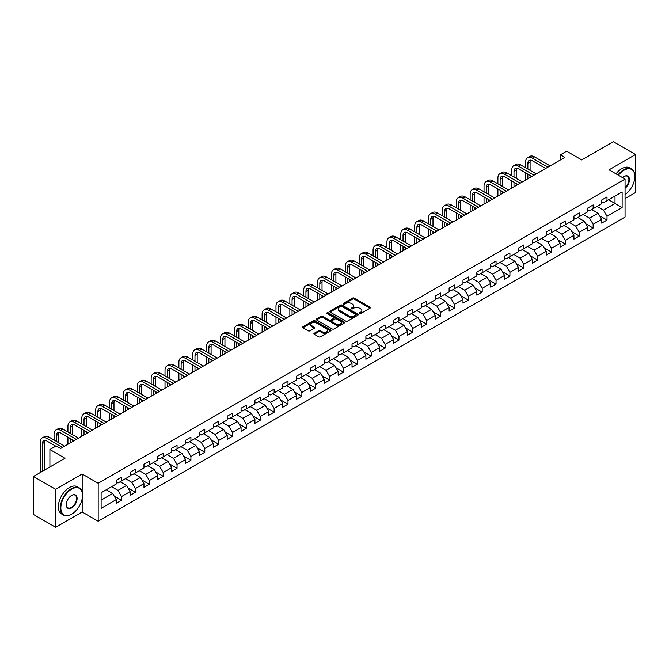<?xml version="1.0" encoding="UTF-8"?>
<svg xmlns="http://www.w3.org/2000/svg" width="669" height="669" viewBox="0 0 669 669"><rect width="100%" height="100%" fill="white"/><g stroke="black" fill="none" stroke-linecap="round" stroke-linejoin="round"><path stroke-width="1" d="M359.512 313.518A0.861 0.502 0 0 0 360.733 313.518L370.007 308.166A1.238 0.711 0 0 0 370.367 307.665A1.238 0.711 0 0 0 370.007 307.155L354.294 298.09A1.238 0.711 0 0 0 352.546 298.09L343.272 303.442A0.861 0.502 0 0 0 344.502 304.144L345.697 303.458A3.947 2.283 0 0 1 351.284 303.458L352.596 304.211A3.947 2.283 0 0 1 353.75 305.825A3.947 2.283 0 0 1 352.596 307.439L351.392 308.125A0.861 0.502 0 0 0 352.613 308.835L353.817 308.141A3.947 2.283 0 0 1 359.404 308.141L360.708 308.894A3.947 2.283 0 0 1 361.862 310.508A3.947 2.283 0 0 1 360.708 312.122L359.512 312.816A0.861 0.502 0 0 0 359.512 313.518L359.512 312.816M314.238 333.262A1.238 0.711 0 0 0 313.878 333.764A1.238 0.711 0 0 0 314.238 334.266L318.645 336.808A1.238 0.711 0 0 0 320.392 336.808L330.687 330.862A1.238 0.711 0 0 0 331.046 330.361A1.238 0.711 0 0 0 330.687 329.859L314.982 320.786A1.238 0.711 0 0 0 313.234 320.786L302.932 326.731A1.238 0.711 0 0 0 302.572 327.241A1.238 0.711 0 0 0 302.932 327.743L308.258 330.812A1.238 0.711 0 0 0 310.006 330.812L314.413 328.27A1.238 0.711 0 0 0 314.773 327.768A1.238 0.711 0 0 0 314.413 327.266L311.771 325.736A3.303 1.907 0 0 1 310.801 324.39A3.303 1.907 0 0 1 312.841 322.634A3.303 1.907 0 0 1 316.437 323.043L326.781 329.014A3.303 1.907 0 0 1 327.751 330.361A3.303 1.907 0 0 1 325.711 332.125A3.303 1.907 0 0 1 322.115 331.707L320.392 330.712A1.238 0.711 0 0 0 318.645 330.712L314.238 333.262L314.238 334.266M625.055 198.576L635.55 192.513L635.55 154.531L613.322 141.694L581.762 159.916L566.643 151.194L560.421 154.79L564.87 157.357L60.57 448.506L56.121 445.939L49.899 449.535L49.899 466.987M82.17 492.05L82.17 474.02L55.678 489.315L33.45 476.487L65.01 458.257L49.899 449.535M82.17 474.02L98.176 483.261L625.055 179.066L625.055 217.057L98.176 521.243L98.176 483.261M635.55 154.531L609.058 169.826L625.055 179.066M345.789 321.137A1.238 0.711 0 0 0 347.529 321.137L357.831 315.199A1.238 0.711 0 0 0 358.191 314.689A1.238 0.711 0 0 0 357.831 314.187L342.118 305.114A1.238 0.711 0 0 0 340.37 305.114L330.076 311.06A1.238 0.711 0 0 0 329.717 311.57A1.238 0.711 0 0 0 330.076 312.072L345.789 321.137M327.409 313.702A0.861 0.502 0 0 1 328.287 313.828L344.242 323.043L333.956 328.972A1.238 0.711 0 0 1 332.217 328.972L316.504 319.907L320.911 317.382L320.911 316.353L316.504 318.896A1.238 0.711 0 0 0 316.144 319.406A1.238 0.711 0 0 0 316.504 319.907L316.504 318.896M320.911 317.382A1.238 0.711 0 0 1 322.659 317.382L322.659 316.353A1.238 0.711 0 0 0 320.911 316.353M322.659 316.353L329.031 320.033A1.238 0.711 0 0 0 330.779 320.033L333.697 318.344A1.238 0.711 0 0 0 334.057 317.842A1.238 0.711 0 0 0 333.697 317.34L327.066 313.51A0.861 0.502 0 0 1 328.287 312.799L344.259 322.023A1.238 0.711 0 0 1 344.619 322.525A1.238 0.711 0 0 1 344.259 323.027L344.259 322.023M55.678 489.315L55.678 527.306L33.45 514.469L33.45 476.487M114.14 496.013L121.557 500.303L121.557 496.557L130.095 491.623L130.095 495.378L135.431 492.292L135.431 488.546L143.969 483.62L143.969 487.366L149.304 484.289L149.304 480.543L157.834 475.609L157.834 479.355L163.169 476.278L163.169 472.531L171.707 467.606L171.707 471.352L177.042 468.275L177.042 464.52L185.572 459.595L185.572 463.341L190.908 460.264L190.908 456.517L199.446 451.592L199.446 455.338L204.781 452.252L204.781 448.506L213.319 443.58L213.319 447.327L218.646 444.249L218.646 440.503L227.184 435.569L227.184 439.324L232.519 436.238L232.519 432.492L241.057 427.566L241.057 431.313L246.393 428.235L246.393 424.489L254.922 419.555L254.922 423.301L260.258 420.224L260.258 416.478L268.796 411.552L268.796 415.298L274.131 412.213L274.131 408.466L282.669 403.541L282.669 407.287L287.996 404.21L287.996 400.463L296.534 395.53L296.534 399.284L301.87 396.199L301.87 392.452L310.408 387.527L310.408 391.273L315.743 388.196L315.743 384.449L324.273 379.515L324.273 383.262L329.608 380.184L329.608 376.438L338.146 371.512L338.146 375.259L343.481 372.181L343.481 368.427L352.019 363.501L352.019 367.248L357.346 364.17L357.346 360.424L365.884 355.498L365.884 359.245L371.22 356.159L371.22 352.412L379.758 347.487L379.758 351.233L385.093 348.156L385.093 344.41L393.623 339.476L393.623 343.23L398.958 340.145L398.958 336.398L407.496 331.473L407.496 335.219L412.832 332.142L412.832 328.395L421.361 323.462L421.361 327.208L426.697 324.131L426.697 320.384L435.235 315.459L435.235 319.205L440.57 316.119L440.57 312.373L449.108 307.447L449.108 311.194L454.443 308.116L454.443 304.37L462.973 299.444L462.973 303.191L468.308 300.105L468.308 296.359L476.846 291.433L476.846 295.18L482.182 292.102L482.182 288.356L490.712 283.422L490.712 287.168L496.047 284.091L496.047 280.344L504.585 275.419L504.585 279.165L509.92 276.088L509.92 272.333L518.458 267.408L518.458 271.154L523.794 268.077L523.794 264.33L532.323 259.405L532.323 263.151L537.659 260.065L537.659 256.319L546.197 251.393L546.197 255.14L551.532 252.062L551.532 248.316L560.062 243.382L560.062 247.137L565.397 244.051L565.397 240.305L573.935 235.379L573.935 239.126L579.27 236.048L579.27 232.302L587.808 227.368L587.808 231.114L593.144 228.037L593.144 224.291L601.674 219.365L601.674 223.112L607.009 220.034L607.009 216.279L622.128 207.557L622.128 191.953L615.012 196.059L615.012 203.451L622.128 207.557M121.557 500.303L116.222 503.381L116.222 499.634L101.111 508.365L101.111 492.752L116.222 484.03L116.222 480.283L121.557 477.206L121.557 480.952L130.095 476.019L130.095 472.272L135.431 469.195L135.431 472.941L143.969 468.016L143.969 464.269L149.304 461.184L149.304 464.938L157.834 460.004L157.834 456.258L163.169 453.181L163.169 456.927L171.707 452.001L171.707 448.255L177.042 445.169L177.042 448.916L185.572 443.99L185.572 440.244L190.908 437.166L190.908 440.913L199.446 435.979L199.446 432.233L204.781 429.155L204.781 432.902L213.319 427.976L213.319 424.23L218.646 421.144L218.646 424.899L227.184 419.965L227.184 416.218L232.519 413.141L232.519 416.887L241.057 411.962L241.057 408.215L246.393 405.13L246.393 408.876L254.922 403.951L254.922 400.204L260.258 397.127L260.258 400.873L268.796 395.948L268.796 392.193L274.131 389.115L274.131 392.862L282.669 387.936L282.669 384.19L287.996 381.113L287.996 384.859L296.534 379.925L296.534 376.179L301.87 373.101L301.87 376.848L310.408 371.922L310.408 368.176L315.743 365.09L315.743 368.845L324.273 363.911L324.273 360.165L329.608 357.087L329.608 360.834L338.146 355.908L338.146 352.162L343.481 349.076L343.481 352.822L352.019 347.897L352.019 344.15L357.346 341.073L357.346 344.819L365.884 339.894L365.884 336.139L371.22 333.062L371.22 336.808L379.758 331.883L379.758 328.136L385.093 325.059L385.093 328.805L393.623 323.871L393.623 320.125L398.958 317.047L398.958 320.794L407.496 315.868L407.496 312.122L412.832 309.036L412.832 312.783L421.361 307.857L421.361 304.111L426.697 301.033L426.697 304.78L435.235 299.854L435.235 296.108L440.57 293.022L440.57 296.768L449.108 291.843L449.108 288.096L454.443 285.019L454.443 288.765L462.973 283.832L462.973 280.085L468.308 277.008L468.308 280.754L476.846 275.829L476.846 272.082L482.182 268.997L482.182 272.751L490.712 267.817L490.712 264.071L496.047 260.994L496.047 264.74L504.585 259.815L504.585 256.068L509.92 252.982L509.92 256.729L518.458 251.803L518.458 248.057L523.794 244.979L523.794 248.726L532.323 243.8L532.323 240.046L537.659 236.968L537.659 240.715L546.197 235.789L546.197 232.043L551.532 228.965L551.532 232.712L560.062 227.778L560.062 224.031L565.397 220.954L565.397 224.7L573.935 219.775L573.935 216.028L579.27 212.943L579.27 216.697L587.808 211.764L587.808 208.017L593.144 204.94L593.144 208.686L601.674 203.761L601.674 200.014L607.009 196.929L607.009 200.675L622.128 191.953M120.136 481.772L126.541 485.468L118.003 490.394L111.606 486.698M116.222 481.973L118.003 483.001L121.557 480.952M118.003 490.394L121.557 496.557M126.541 485.468L130.095 491.623M134.009 473.761L140.406 477.457L131.877 482.391L125.471 478.695M130.095 473.97L131.877 474.998L135.431 472.941M131.877 482.391L135.431 488.546M140.406 477.457L143.969 483.62M147.874 465.758L154.28 469.454L145.742 474.38L139.344 470.683M143.969 465.959L145.742 466.987L149.304 464.938M145.742 474.38L149.304 480.543M154.28 469.454L157.834 475.609M161.747 457.747L168.153 461.443L159.615 466.368L153.209 462.672M157.834 457.956L159.615 458.976L163.169 456.927M159.615 466.368L163.169 472.531M168.153 461.443L171.707 467.606M175.621 449.744L182.018 453.44L173.48 458.365L167.083 454.669M171.707 449.944L173.48 450.973L177.042 448.916M173.48 458.365L177.042 464.52M182.018 453.44L185.572 459.595M189.486 441.732L195.892 445.429L187.353 450.354L180.948 446.658M185.572 441.941L187.353 442.962L190.908 440.913M187.353 450.354L190.908 456.517M195.892 445.429L199.446 451.592M203.359 433.721L209.757 437.417L201.227 442.351L194.821 438.655M199.446 433.93L201.227 434.959L204.781 432.902M201.227 442.351L204.781 448.506M209.757 437.417L213.319 443.58M217.224 425.718L223.63 429.414L215.092 434.34L208.695 430.644M213.319 425.919L215.092 426.947L218.646 424.899M215.092 434.34L218.646 440.503M223.63 429.414L227.184 435.569M231.098 417.707L237.495 421.403L228.965 426.329L222.56 422.641M227.184 417.916L228.965 418.945L232.519 416.887M228.965 426.329L232.519 432.492M237.495 421.403L241.057 427.566M244.971 409.704L251.368 413.4L242.83 418.326L236.433 414.629M241.057 409.905L242.83 410.933L246.393 408.876M242.83 418.326L246.393 424.489M251.368 413.4L254.922 419.555M258.836 401.693L265.242 405.389L256.704 410.314L250.298 406.618M254.922 401.902L256.704 402.922L260.258 400.873M256.704 410.314L260.258 416.478M265.242 405.389L268.796 411.552M272.709 393.69L279.107 397.378L270.577 402.312L264.171 398.615M268.796 393.89L270.577 394.919L274.131 392.862M270.577 402.312L274.131 408.466M279.107 397.378L282.669 403.541M286.575 385.678L292.98 389.375L284.442 394.3L278.045 390.604M282.669 385.879L284.442 386.908L287.996 384.859M284.442 394.3L287.996 400.463M292.98 389.375L296.534 395.53M300.448 377.667L306.845 381.363L298.315 386.297L291.91 382.601M296.534 377.876L298.315 378.905L301.87 376.848M298.315 386.297L301.87 392.452M306.845 381.363L310.408 387.527M314.321 369.664L320.719 373.361L312.18 378.286L305.783 374.59M310.408 369.865L312.18 370.894L315.743 368.845M312.18 378.286L315.743 384.449M320.719 373.361L324.273 379.515M328.186 361.653L334.592 365.349L326.054 370.275L319.648 366.579M324.273 361.862L326.054 362.882L329.608 360.834M326.054 370.275L329.608 376.438M334.592 365.349L338.146 371.512M342.06 353.65L348.457 357.346L339.927 362.272L333.522 358.576M338.146 353.851L339.927 354.879L343.481 352.822M339.927 362.272L343.481 368.427M348.457 357.346L352.019 363.501M355.925 345.639L362.33 349.335L353.792 354.261L347.395 350.564M352.019 345.848L353.792 346.868L357.346 344.819M353.792 354.261L357.346 360.424M362.33 349.335L365.884 355.498M369.798 337.628L376.195 341.324L367.666 346.258L361.26 342.561M365.884 337.837L367.666 338.865L371.22 336.808M367.666 346.258L371.22 352.412M376.195 341.324L379.758 347.487M383.663 329.625L390.069 333.321L381.531 338.246L375.133 334.55M379.758 329.825L381.531 330.854L385.093 328.805M381.531 338.246L385.093 344.41M390.069 333.321L393.623 339.476M397.537 321.613L403.942 325.31L395.404 330.243L388.998 326.547M393.623 321.822L395.404 322.851L398.958 320.794M395.404 330.243L398.958 336.398M403.942 325.31L407.496 331.473M411.41 313.61L417.807 317.307L409.277 322.232L402.872 318.536M407.496 313.811L409.277 314.84L412.832 312.783M409.277 322.232L412.832 328.395M417.807 317.307L421.361 323.462M425.275 305.599L431.681 309.295L423.143 314.221L416.745 310.525M421.361 305.808L423.143 306.828L426.697 304.78M423.143 314.221L426.697 320.384M431.681 309.295L435.235 315.459M439.148 297.596L445.546 301.293L437.016 306.218L430.61 302.522M435.235 297.797L437.016 298.826L440.57 296.768M437.016 306.218L440.57 312.373M445.546 301.293L449.108 307.447M453.013 289.585L459.419 293.281L450.881 298.207L444.484 294.511M449.108 289.794L450.881 290.814L454.443 288.765M450.881 298.207L454.443 304.37M459.419 293.281L462.973 299.444M466.887 281.574L473.292 285.27L464.754 290.204L458.349 286.508M462.973 281.783L464.754 282.811L468.308 280.754M464.754 290.204L468.308 296.359M473.292 285.27L476.846 291.433M480.76 273.571L487.157 277.267L478.619 282.193L472.222 278.496M476.846 273.772L478.619 274.8L482.182 272.751M478.619 282.193L482.182 288.356M487.157 277.267L490.712 283.422M494.625 265.56L501.031 269.256L492.493 274.181L486.095 270.485M490.712 265.769L492.493 266.797L496.047 264.74M492.493 274.181L496.047 280.344M501.031 269.256L504.585 275.419M508.499 257.557L514.896 261.253L506.366 266.178L499.96 262.482M504.585 257.757L506.366 258.786L509.92 256.729M506.366 266.178L509.92 272.333M514.896 261.253L518.458 267.408M522.364 249.545L528.769 253.242L520.231 258.167L513.834 254.471M518.458 249.754L520.231 250.775L523.794 248.726M520.231 258.167L523.794 264.33M528.769 253.242L532.323 259.405M536.237 241.534L542.643 245.23L534.105 250.164L527.699 246.468M532.323 241.743L534.105 242.772L537.659 240.715M534.105 250.164L537.659 256.319M542.643 245.23L546.197 251.393M550.11 233.531L556.508 237.227L547.97 242.153L541.572 238.457M546.197 233.732L547.97 234.76L551.532 232.712M547.97 242.153L551.532 248.316M556.508 237.227L560.062 243.382M563.975 225.52L570.381 229.216L561.843 234.15L555.446 230.454M560.062 225.729L561.843 226.758L565.397 224.7M561.843 234.15L565.397 240.305M570.381 229.216L573.935 235.379M577.849 217.517L584.246 221.213L575.716 226.139L569.311 222.443M573.935 217.718L575.716 218.746L579.27 216.697M575.716 226.139L579.27 232.302M584.246 221.213L587.808 227.368M591.714 209.506L598.119 213.202L589.581 218.127L583.184 214.431M587.808 209.715L589.581 210.735L593.144 208.686M589.581 218.127L593.144 224.291M598.119 213.202L601.674 219.365M608.606 199.755L615.012 203.451L603.455 210.125L597.049 206.428M601.674 201.703L603.455 202.732L607.009 200.675M603.455 210.125L607.009 216.279M55.678 527.306L82.17 512.002L98.176 521.243M560.421 154.79L560.421 159.916M101.111 500.144L112.668 493.471L106.271 489.775M112.668 493.471L116.222 499.634M599.583 215.744L607.009 220.034M585.718 223.755L593.144 228.037M571.844 231.758L579.27 236.048M557.979 239.77L565.397 244.051M544.106 247.773L551.532 252.062M530.233 255.784L537.659 260.065M516.368 263.787L523.794 268.077M502.494 271.798L509.92 276.088M488.629 279.809L496.047 284.091M474.756 287.812L482.182 292.102M460.882 295.823L468.308 300.105M447.017 303.826L454.443 308.116M433.144 311.838L440.57 316.119M419.279 319.849L426.697 324.131M405.406 327.852L412.832 332.142M391.532 335.863L398.958 340.145M377.667 343.866L385.093 348.156M363.794 351.877L371.22 356.159M349.929 359.88L357.346 364.17M336.055 367.891L343.481 372.181M322.182 375.903L329.608 380.184M308.317 383.906L315.743 388.196M294.444 391.917L301.87 396.199M280.579 399.92L287.996 404.21M266.705 407.931L274.131 412.213M252.84 415.934L260.258 420.224M238.967 423.945L246.393 428.235M225.093 431.957L232.519 436.238M211.228 439.959L218.646 444.249M197.355 447.971L204.781 452.252M183.49 455.974L190.908 460.264M169.617 463.985L177.042 468.275M155.743 471.996L163.169 476.278M141.878 479.999L149.304 484.289M128.005 488.01L135.431 492.292M82.17 512.002L82.17 498.756M359.855 313.644L360.708 313.151A3.947 2.283 0 0 0 361.862 311.537L361.862 310.508M353.75 305.825L353.75 306.854A3.947 2.283 0 0 1 352.596 308.459L351.735 308.953M370.007 307.155L370.007 308.166L354.294 299.118A1.238 0.711 0 0 0 352.546 299.118L343.623 304.27M357.815 315.208L342.118 306.143A1.238 0.711 0 0 0 340.37 306.143L330.093 312.08M355.649 315.04A0.861 0.502 0 0 0 355.649 314.338L341.859 306.377A0.861 0.502 0 0 0 340.638 306.377L339.367 307.104A3.947 2.283 0 0 0 338.213 308.718A3.947 2.283 0 0 0 339.367 310.332L348.8 315.776A3.947 2.283 0 0 0 354.378 315.776L355.649 315.04L355.649 316.069A0.861 0.502 0 0 0 355.9 315.718L355.9 314.689M338.213 308.718L338.213 309.747A3.947 2.283 0 0 0 339.367 311.361L339.367 310.332M355.649 316.069L354.378 316.805A3.947 2.283 0 0 1 348.8 316.805L339.367 311.361M322.659 317.382L329.031 321.061A1.238 0.711 0 0 0 330.779 321.061L333.697 319.372A1.238 0.711 0 0 0 334.057 318.87L334.057 317.842M335.637 323.846A3.303 1.907 0 0 0 339.242 324.264A3.303 1.907 0 0 0 341.274 322.5A3.303 1.907 0 0 0 340.312 321.153L336.666 319.046A1.238 0.711 0 0 0 334.918 319.046L332 320.735A1.238 0.711 0 0 0 331.632 321.245A1.238 0.711 0 0 0 332 321.747L335.637 323.846L335.637 324.875A3.303 1.907 0 0 0 339.242 325.293A3.303 1.907 0 0 0 341.274 323.528L341.274 322.5M331.632 321.245L331.632 322.266A1.238 0.711 0 0 0 332 322.776L332 321.747M335.637 324.875L332 322.776M327.751 330.361L327.751 331.389A3.303 1.907 0 0 1 325.711 333.145A3.303 1.907 0 0 1 322.115 332.736L320.392 331.74A1.238 0.711 0 0 0 318.645 331.74L314.254 334.274M310.801 324.39L310.801 325.418A3.303 1.907 0 0 0 311.771 326.765L311.771 325.736M314.397 328.278L311.771 326.765M330.67 330.871L314.982 321.814A1.238 0.711 0 0 0 313.234 321.814L302.948 327.751M525.642 167.76L525.642 162.015A9.433 5.444 60 0 1 527.59 157.7L529.815 156.412A9.433 5.444 60 0 1 534.531 156.881L550.11 165.879M527.59 157.7A9.433 5.444 60 0 1 532.307 158.168L547.886 167.158M545.661 168.437L532.307 160.727A6.289 3.629 -120 0 0 529.162 160.418A6.289 3.629 -120 0 0 527.866 163.295L527.866 169.048M530.475 160.134A6.289 3.629 -120 0 0 530.082 162.015L530.082 170.327M527.866 174.183L527.866 178.715M530.082 175.462L530.082 177.436M525.642 180.003L525.642 172.895M625.055 194.612A15.337 8.856 120 0 0 634.839 176.499A15.337 8.856 120 0 0 623.993 170.235A15.337 8.856 120 0 0 618.424 175.236M617.955 174.969A15.713 9.073 -60 0 1 623.725 169.775A15.713 9.073 -60 0 1 631.586 168.998A15.713 9.073 -60 0 1 634.839 176.19A15.713 9.073 -60 0 1 634.839 176.348M622.513 177.594A7.668 4.432 -60 0 1 623.993 176.499L623.993 176.499A7.668 4.432 -60 0 1 629.387 179.024A7.668 4.432 -60 0 1 625.055 188.29M615.998 173.84A15.713 9.073 -60 0 1 621.769 168.647A15.713 9.073 -60 0 1 629.629 167.869L631.586 168.998M625.055 187.588A7.292 4.215 120 0 0 628.709 181.274A7.292 4.215 120 0 0 627.371 176.29A7.292 4.215 120 0 0 623.859 176.583M71.416 514.319L71.683 514.16A15.337 8.856 120 0 0 82.53 495.378A15.337 8.856 120 0 0 71.683 489.114A15.337 8.856 120 0 0 60.837 507.896A15.337 8.856 120 0 0 71.683 514.16L71.416 514.319A15.713 9.073 -60 0 1 63.555 515.097A15.713 9.073 -60 0 1 61.147 502.503A15.713 9.073 -60 0 1 71.416 488.646A15.713 9.073 -60 0 1 79.276 487.868A15.713 9.073 -60 0 1 82.53 495.068A15.713 9.073 -60 0 1 82.53 495.219M71.683 507.896A7.668 4.432 -60 0 1 66.256 504.769A7.668 4.432 -60 0 1 71.683 495.378L71.683 495.378A7.668 4.432 -60 0 1 77.102 498.505A7.668 4.432 -60 0 1 71.683 507.896M66.256 504.61A7.292 4.215 120 0 0 67.77 507.796A7.292 4.215 120 0 0 71.416 507.436A7.292 4.215 120 0 0 76.182 501.014A7.292 4.215 120 0 0 75.062 495.169A7.292 4.215 120 0 0 71.55 495.453M63.555 515.097L61.598 513.968A15.713 9.073 -60 0 1 59.19 501.374A15.713 9.073 -60 0 1 69.459 487.517A15.713 9.073 -60 0 1 77.32 486.739L79.276 487.868M511.768 175.771L511.768 170.026A9.433 5.444 60 0 1 513.725 165.703L515.941 164.423A9.433 5.444 60 0 1 520.658 164.892L536.237 173.881M513.725 165.703A9.433 5.444 60 0 1 518.442 166.171L534.013 175.169M531.788 176.449L518.442 168.739A6.289 3.629 -120 0 0 515.297 168.429A6.289 3.629 -120 0 0 513.993 171.306L513.993 177.051M516.61 168.136A6.289 3.629 -120 0 0 516.217 170.026L516.217 178.339M513.993 182.185L513.993 186.726M516.217 183.473L516.217 185.438M511.768 188.006L511.768 180.906M497.903 183.783L497.903 178.029A9.433 5.444 60 0 1 499.852 173.714L502.076 172.426A9.433 5.444 60 0 1 506.793 172.895L522.364 181.893M499.852 173.714A9.433 5.444 60 0 1 504.568 174.183L520.148 183.172M517.923 184.46L504.568 176.75A6.289 3.629 -120 0 0 501.424 176.432A6.289 3.629 -120 0 0 500.119 179.317L500.119 185.062M502.737 176.148A6.289 3.629 -120 0 0 502.344 178.029L502.344 186.35M500.119 190.197L500.119 194.738M502.344 191.476L502.344 193.45M497.903 196.017L497.903 188.909M484.03 191.786L484.03 186.041A9.433 5.444 60 0 1 485.978 181.717L488.203 180.438A9.433 5.444 60 0 1 492.919 180.906L508.499 189.896M485.978 181.717A9.433 5.444 60 0 1 490.695 182.185L506.274 191.183M504.05 192.463L490.695 184.753A6.289 3.629 -120 0 0 487.55 184.443A6.289 3.629 -120 0 0 486.254 187.32L486.254 193.073M488.872 184.151A6.289 3.629 -120 0 0 488.479 186.041L488.479 194.353M486.254 198.2L486.254 202.74M488.479 199.487L488.479 201.461M484.03 204.028L484.03 196.92M470.156 199.797L470.156 194.043A9.433 5.444 60 0 1 472.113 189.728L474.338 188.449A9.433 5.444 60 0 1 479.054 188.909L494.625 197.907M472.113 189.728A9.433 5.444 60 0 1 476.83 190.197L492.401 199.186M490.185 200.474L476.83 192.764A6.289 3.629 -120 0 0 473.685 192.455A6.289 3.629 -120 0 0 472.381 195.331L472.381 201.076M474.998 192.162A6.289 3.629 -120 0 0 474.605 194.043L474.605 202.364M472.381 206.211L472.381 210.752M474.605 207.499L474.605 209.464M470.156 212.031L470.156 204.931M456.291 207.8L456.291 202.055A9.433 5.444 60 0 1 458.24 197.74L460.464 196.452A9.433 5.444 60 0 1 465.181 196.92L480.76 205.91M458.24 197.74A9.433 5.444 60 0 1 462.956 198.2L478.536 207.198M476.311 208.477L462.956 200.767A6.289 3.629 -120 0 0 459.812 200.457A6.289 3.629 -120 0 0 458.516 203.334L458.516 209.088M461.125 200.165A6.289 3.629 -120 0 0 460.732 202.055L460.732 210.367M458.516 214.222L458.516 218.755M460.732 215.502L460.732 217.475M456.291 220.042L456.291 212.934M442.418 215.811L442.418 210.058A9.433 5.444 60 0 1 444.375 205.743L446.591 204.463A9.433 5.444 60 0 1 451.307 204.931L466.887 213.921M444.375 205.743A9.433 5.444 60 0 1 449.091 206.211L464.662 215.201M462.438 216.488L449.091 208.778A6.289 3.629 -120 0 0 445.947 208.469A6.289 3.629 -120 0 0 444.642 211.345L444.642 217.091M447.26 208.176A6.289 3.629 -120 0 0 446.867 210.058L446.867 218.378M444.642 222.225L444.642 226.766M446.867 223.513L446.867 225.478M442.418 228.045L442.418 220.946M428.553 223.814L428.553 218.069A9.433 5.444 60 0 1 430.501 213.754L432.726 212.466A9.433 5.444 60 0 1 437.442 212.934L453.013 221.932M430.501 213.754A9.433 5.444 60 0 1 435.218 214.222L450.797 223.212M448.573 224.5L435.218 216.789A6.289 3.629 -120 0 0 432.074 216.472A6.289 3.629 -120 0 0 430.769 219.348L430.769 225.102M433.387 216.187A6.289 3.629 -120 0 0 432.994 218.069L432.994 226.381M430.769 230.236L430.769 234.769M432.994 231.516L432.994 233.489M428.553 236.057L428.553 228.949M414.68 231.825L414.68 226.08A9.433 5.444 60 0 1 416.636 221.757L418.853 220.477A9.433 5.444 60 0 1 423.569 220.946L439.148 229.935M416.636 221.757A9.433 5.444 60 0 1 421.345 222.225L436.924 231.223M434.699 232.503L421.345 224.792A6.289 3.629 -120 0 0 418.2 224.483A6.289 3.629 -120 0 0 416.904 227.36L416.904 233.113M419.522 224.19A6.289 3.629 -120 0 0 419.129 226.08L419.129 234.393M416.904 238.239L416.904 242.78M419.129 239.527L419.129 241.501M414.68 244.06L414.68 236.96M400.806 239.837L400.806 234.083A9.433 5.444 60 0 1 402.763 229.768L404.988 228.48A9.433 5.444 60 0 1 409.704 228.949L425.275 237.947M402.763 229.768A9.433 5.444 60 0 1 407.48 230.236L423.051 239.226M420.834 240.514L407.48 232.804A6.289 3.629 -120 0 0 404.335 232.486A6.289 3.629 -120 0 0 403.031 235.371L403.031 241.116M405.648 232.202A6.289 3.629 -120 0 0 405.255 234.083L405.255 242.404M403.031 246.251L403.031 250.791M405.255 247.53L405.255 249.504M400.806 252.071L400.806 244.963M386.941 247.839L386.941 242.094A9.433 5.444 60 0 1 388.89 237.779L391.114 236.492A9.433 5.444 60 0 1 395.831 236.96L411.41 245.949M388.89 237.779A9.433 5.444 60 0 1 393.606 238.239L409.185 247.237M406.961 248.517L393.606 240.807A6.289 3.629 -120 0 0 390.462 240.497A6.289 3.629 -120 0 0 389.166 243.374L389.166 249.127M391.775 240.204A6.289 3.629 -120 0 0 391.382 242.094L391.382 250.407M389.166 254.262L389.166 258.794M391.382 255.541L391.382 257.515M386.941 260.082L386.941 252.974M373.068 255.851L373.068 250.097A9.433 5.444 60 0 1 375.025 245.782L377.249 244.503A9.433 5.444 60 0 1 381.957 244.963L397.537 253.961M375.025 245.782A9.433 5.444 60 0 1 379.741 246.251L395.312 255.24M393.088 256.528L379.741 248.818A6.289 3.629 -120 0 0 376.597 248.508A6.289 3.629 -120 0 0 375.292 251.385L375.292 257.13M377.91 248.216A6.289 3.629 -120 0 0 377.517 250.097L377.517 258.418M375.292 262.265L375.292 266.806M377.517 263.553L377.517 265.518M373.068 268.085L373.068 260.985M359.203 263.854L359.203 258.109A9.433 5.444 60 0 1 361.151 253.794L363.376 252.506A9.433 5.444 60 0 1 368.092 252.974L383.663 261.972M361.151 253.794A9.433 5.444 60 0 1 365.868 254.262L381.447 263.252M379.223 264.531L365.868 256.821A6.289 3.629 -120 0 0 362.723 256.511A6.289 3.629 -120 0 0 361.419 259.388L361.419 265.141M364.036 256.227A6.289 3.629 -120 0 0 363.643 258.109L363.643 266.421M361.419 270.276L361.419 274.808M363.643 271.555L363.643 273.529M359.203 276.096L359.203 268.988M345.329 271.865L345.329 266.12A9.433 5.444 60 0 1 347.286 261.796L349.502 260.517A9.433 5.444 60 0 1 354.219 260.985L369.798 269.975M347.286 261.796A9.433 5.444 60 0 1 351.994 262.265L367.574 271.263M365.349 272.542L351.994 264.832A6.289 3.629 -120 0 0 348.85 264.523A6.289 3.629 -120 0 0 347.554 267.399L347.554 273.144M350.171 264.23A6.289 3.629 -120 0 0 349.778 266.12L349.778 274.432M347.554 278.279L347.554 282.82M349.778 279.567L349.778 281.532M345.329 284.099L345.329 276.999M331.456 279.876L331.456 274.123A9.433 5.444 60 0 1 333.413 269.808L335.637 268.52A9.433 5.444 60 0 1 340.354 268.988L355.925 277.986M333.413 269.808A9.433 5.444 60 0 1 338.129 270.276L353.709 279.266M351.484 280.554L338.129 272.843A6.289 3.629 -120 0 0 334.985 272.526A6.289 3.629 -120 0 0 333.68 275.411L333.68 281.156M336.298 272.241A6.289 3.629 -120 0 0 335.905 274.123L335.905 282.435M333.68 286.29L333.68 290.823M335.905 287.57L335.905 289.543M331.456 292.11L331.456 285.002M317.591 287.879L317.591 282.134A9.433 5.444 60 0 1 319.539 277.811L321.764 276.531A9.433 5.444 60 0 1 326.48 276.999L342.06 285.989M319.539 277.811A9.433 5.444 60 0 1 324.256 278.279L339.835 287.277M337.611 288.556L324.256 280.846A6.289 3.629 -120 0 0 321.112 280.537A6.289 3.629 -120 0 0 319.815 283.413L319.815 289.167M322.425 280.244A6.289 3.629 -120 0 0 322.032 282.134L322.032 290.446M319.815 294.293L319.815 298.834M322.032 295.581L322.032 297.554M317.591 300.122L317.591 293.014M303.718 295.89L303.718 290.137A9.433 5.444 60 0 1 305.674 285.822L307.899 284.542A9.433 5.444 60 0 1 312.607 285.002L328.186 294M305.674 285.822A9.433 5.444 60 0 1 310.391 286.29L325.962 295.28M323.746 296.568L310.391 288.857A6.289 3.629 -120 0 0 307.247 288.548A6.289 3.629 -120 0 0 305.942 291.425L305.942 297.17M308.56 288.255A6.289 3.629 -120 0 0 308.166 290.137L308.166 298.458M305.942 302.304L305.942 306.845M308.166 303.584L308.166 305.557M303.718 308.125L303.718 301.025M289.853 303.893L289.853 298.148A9.433 5.444 60 0 1 291.801 293.833L294.026 292.545A9.433 5.444 60 0 1 298.742 293.014L314.321 302.003M291.801 293.833A9.433 5.444 60 0 1 296.518 294.293L312.097 303.291M309.872 304.571L296.518 296.86A6.289 3.629 -120 0 0 293.373 296.551A6.289 3.629 -120 0 0 292.069 299.428L292.069 305.181M294.686 296.258A6.289 3.629 -120 0 0 294.293 298.148L294.293 306.461M292.069 310.316L292.069 314.848M294.293 311.595L294.293 313.569M289.853 316.136L289.853 309.028M275.979 311.905L275.979 306.151A9.433 5.444 60 0 1 277.936 301.836L280.152 300.557A9.433 5.444 60 0 1 284.869 301.025L300.448 310.015M277.936 301.836A9.433 5.444 60 0 1 282.644 302.304L298.223 311.294M295.999 312.582L282.644 304.872A6.289 3.629 -120 0 0 279.508 304.562A6.289 3.629 -120 0 0 278.204 307.439L278.204 313.184M280.821 304.27A6.289 3.629 -120 0 0 280.428 306.151L280.428 314.472M278.204 318.319L278.204 322.859M280.428 319.606L280.428 321.572M275.979 324.139L275.979 317.039M262.106 319.907L262.106 314.162A9.433 5.444 60 0 1 264.063 309.847L266.287 308.56A9.433 5.444 60 0 1 271.004 309.028L286.575 318.026M264.063 309.847A9.433 5.444 60 0 1 268.779 310.316L284.358 319.305M282.134 320.585L268.779 312.883A6.289 3.629 -120 0 0 265.635 312.565A6.289 3.629 -120 0 0 264.33 315.442L264.33 321.195M266.948 312.281A6.289 3.629 -120 0 0 266.555 314.162L266.555 322.475M264.33 326.33L264.33 330.862M266.555 327.609L266.555 329.583M262.106 332.15L262.106 325.042M248.241 327.919L248.241 322.174A9.433 5.444 60 0 1 250.189 317.85L252.414 316.571A9.433 5.444 60 0 1 257.13 317.039L272.709 326.029M250.189 317.85A9.433 5.444 60 0 1 254.906 318.319L270.485 327.317M268.261 328.596L254.906 320.886A6.289 3.629 -120 0 0 251.761 320.576A6.289 3.629 -120 0 0 250.465 323.453L250.465 329.207M253.083 320.284A6.289 3.629 -120 0 0 252.681 322.174L252.681 330.486M250.465 334.333L250.465 338.874M252.681 335.621L252.681 337.586M248.241 340.153L248.241 333.053M234.367 335.93L234.367 330.177A9.433 5.444 60 0 1 236.324 325.862L238.549 324.574A9.433 5.444 60 0 1 243.257 325.042L258.836 334.04M236.324 325.862A9.433 5.444 60 0 1 241.041 326.33L256.612 335.32M254.396 336.607L241.041 328.897A6.289 3.629 -120 0 0 237.896 328.579A6.289 3.629 -120 0 0 236.592 331.464L236.592 337.209M239.209 328.295A6.289 3.629 -120 0 0 238.816 330.177L238.816 338.497M236.592 342.344L236.592 346.885M238.816 343.623L238.816 345.597M234.367 348.164L234.367 341.056M220.502 343.933L220.502 338.188A9.433 5.444 60 0 1 222.451 333.864L224.675 332.585A9.433 5.444 60 0 1 229.392 333.053L244.971 342.043M222.451 333.864A9.433 5.444 60 0 1 227.167 334.333L242.747 343.331M240.522 344.61L227.167 336.9A6.289 3.629 -120 0 0 224.023 336.591A6.289 3.629 -120 0 0 222.718 339.467L222.718 345.221M225.336 336.298A6.289 3.629 -120 0 0 224.943 338.188L224.943 346.5M222.718 350.355L222.718 354.888M224.943 351.635L224.943 353.608M220.502 356.176L220.502 349.067M206.629 351.944L206.629 346.191A9.433 5.444 60 0 1 208.586 341.876L210.802 340.596A9.433 5.444 60 0 1 215.518 341.056L231.098 350.054M208.586 341.876A9.433 5.444 60 0 1 213.294 342.344L228.873 351.334M226.649 352.622L213.294 344.911A6.289 3.629 -120 0 0 210.158 344.602A6.289 3.629 -120 0 0 208.853 347.479L208.853 353.224M211.471 344.309A6.289 3.629 -120 0 0 211.078 346.191L211.078 354.511M208.853 358.358L208.853 362.899M211.078 359.646L211.078 361.611M206.629 364.179L206.629 357.079M192.756 359.947L192.756 354.202A9.433 5.444 60 0 1 194.712 349.887L196.937 348.599A9.433 5.444 60 0 1 201.653 349.067L217.224 358.057M194.712 349.887A9.433 5.444 60 0 1 199.429 350.347L215.008 359.345M212.784 360.624L199.429 352.914A6.289 3.629 -120 0 0 196.285 352.605A6.289 3.629 -120 0 0 194.98 355.482L194.98 361.235M197.598 352.32A6.289 3.629 -120 0 0 197.204 354.202L197.204 362.514M194.98 366.369L194.98 370.902M197.204 367.649L197.204 369.623M192.756 372.19L192.756 365.082M178.891 367.958L178.891 362.205A9.433 5.444 60 0 1 180.839 357.89L183.063 356.61A9.433 5.444 60 0 1 187.78 357.079L203.359 366.068M180.839 357.89A9.433 5.444 60 0 1 185.556 358.358L201.135 367.356M198.91 368.636L185.556 360.926A6.289 3.629 -120 0 0 182.411 360.616A6.289 3.629 -120 0 0 181.115 363.493L181.115 369.238M183.732 360.323A6.289 3.629 -120 0 0 183.331 362.205L183.331 370.526M181.115 374.372L181.115 378.913M183.331 375.66L183.331 377.625M178.891 380.193L178.891 373.093M165.017 375.97L165.017 370.216A9.433 5.444 60 0 1 166.974 365.901L169.198 364.613A9.433 5.444 60 0 1 173.907 365.082L189.486 374.08M166.974 365.901A9.433 5.444 60 0 1 171.69 366.369L187.261 375.359M185.045 376.647L171.69 368.937A6.289 3.629 -120 0 0 168.546 368.619A6.289 3.629 -120 0 0 167.242 371.504L167.242 377.249M169.859 368.335A6.289 3.629 -120 0 0 169.466 370.216L169.466 378.529M167.242 382.384L167.242 386.916M169.466 383.663L169.466 385.637M165.017 388.204L165.017 381.096M151.152 383.973L151.152 378.228A9.433 5.444 60 0 1 153.101 373.904L155.325 372.625A9.433 5.444 60 0 1 160.042 373.093L175.621 382.083M153.101 373.904A9.433 5.444 60 0 1 157.817 374.372L173.396 383.37M171.172 384.65L157.817 376.94A6.289 3.629 -120 0 0 154.673 376.63A6.289 3.629 -120 0 0 153.368 379.507L153.368 385.26M155.986 376.338A6.289 3.629 -120 0 0 155.593 378.228L155.593 386.54M153.368 390.387L153.368 394.927M155.593 391.674L155.593 393.648M151.152 396.207L151.152 389.107M137.279 391.984L137.279 386.23A9.433 5.444 60 0 1 139.236 381.915L141.452 380.636A9.433 5.444 60 0 1 146.168 381.096L161.747 390.094M139.236 381.915A9.433 5.444 60 0 1 143.944 382.384L159.523 391.373M157.299 392.661L143.944 384.951A6.289 3.629 -120 0 0 140.808 384.642A6.289 3.629 -120 0 0 139.503 387.518L139.503 393.263M142.121 384.349A6.289 3.629 -120 0 0 141.728 386.23L141.728 394.551M139.503 398.398L139.503 402.939M141.728 399.677L141.728 401.651M137.279 404.218L137.279 397.118M123.405 399.987L123.405 394.242A9.433 5.444 60 0 1 125.362 389.927L127.587 388.639A9.433 5.444 60 0 1 132.303 389.107L147.874 398.097M125.362 389.927A9.433 5.444 60 0 1 130.079 390.387L145.658 399.385M143.434 400.664L130.079 392.954A6.289 3.629 -120 0 0 126.934 392.644A6.289 3.629 -120 0 0 125.63 395.521L125.63 401.275M128.247 392.352A6.289 3.629 -120 0 0 127.854 394.242L127.854 402.554M125.63 406.409L125.63 410.942M127.854 407.689L127.854 409.662M123.405 412.229L123.405 405.121M109.54 407.998L109.54 402.245A9.433 5.444 60 0 1 111.489 397.93L113.713 396.65A9.433 5.444 60 0 1 118.43 397.118L134.009 406.108M111.489 397.93A9.433 5.444 60 0 1 116.205 398.398L131.785 407.388M129.56 408.675L116.205 400.965A6.289 3.629 -120 0 0 113.061 400.656A6.289 3.629 -120 0 0 111.765 403.532L111.765 409.277M114.382 400.363A6.289 3.629 -120 0 0 113.981 402.245L113.981 410.565M111.765 414.412L111.765 418.953M113.981 415.7L113.981 417.665M109.54 420.232L109.54 413.133M95.667 416.001L95.667 410.256A9.433 5.444 60 0 1 97.624 405.941L99.848 404.653A9.433 5.444 60 0 1 104.556 405.121L120.136 414.119M97.624 405.941A9.433 5.444 60 0 1 102.34 406.409L117.911 415.399M115.695 416.678L102.34 408.968A6.289 3.629 -120 0 0 99.196 408.659A6.289 3.629 -120 0 0 97.891 411.535L97.891 417.289M100.509 408.374A6.289 3.629 -120 0 0 100.116 410.256L100.116 418.568M97.891 422.423L97.891 426.956M100.116 423.703L100.116 425.676M95.667 428.244L95.667 421.136M81.802 424.012L81.802 418.267A9.433 5.444 60 0 1 83.75 413.944L85.975 412.664A9.433 5.444 60 0 1 90.691 413.133L106.271 422.122M83.75 413.944A9.433 5.444 60 0 1 88.467 414.412L104.046 423.41M101.822 424.69L88.467 416.979A6.289 3.629 -120 0 0 85.323 416.67A6.289 3.629 -120 0 0 84.018 419.547L84.018 425.292M86.635 416.377A6.289 3.629 -120 0 0 86.242 418.267L86.242 426.579M84.018 430.426L84.018 434.967M86.242 431.714L86.242 433.679M81.802 436.247L81.802 429.147M67.929 432.023L67.929 426.27A9.433 5.444 60 0 1 69.885 421.955L72.101 420.667A9.433 5.444 60 0 1 76.818 421.136L92.397 430.134M69.885 421.955A9.433 5.444 60 0 1 74.594 422.423L90.173 431.413M87.948 432.701L74.594 424.991A6.289 3.629 -120 0 0 71.458 424.673A6.289 3.629 -120 0 0 70.153 427.558L70.153 433.303M72.77 424.389A6.289 3.629 -120 0 0 72.377 426.27L72.377 434.591M70.153 438.438L70.153 442.978M72.377 439.717L72.377 441.691M67.929 444.258L67.929 437.15M54.064 440.026L54.064 434.281A9.433 5.444 60 0 1 56.012 429.958L58.236 428.678A9.433 5.444 60 0 1 62.953 429.147L78.524 438.136M56.012 429.958A9.433 5.444 60 0 1 60.728 430.426L76.308 439.424M74.083 440.704L60.728 432.994A6.289 3.629 -120 0 0 57.584 432.684A6.289 3.629 -120 0 0 56.28 435.561L56.28 441.314M58.897 432.391A6.289 3.629 -120 0 0 58.504 434.281L58.504 442.594M54.064 447.135L54.064 445.161M40.19 472.59L40.19 442.284A9.433 5.444 60 0 1 42.139 437.969L44.363 436.69A9.433 5.444 60 0 1 49.08 437.15L64.659 446.148M42.139 437.969A9.433 5.444 60 0 1 46.855 438.438L62.434 447.427M55.77 446.148L46.855 441.005A6.289 3.629 -120 0 0 43.711 440.695A6.289 3.629 -120 0 0 42.415 443.572L42.415 471.311M45.032 440.403A6.289 3.629 -120 0 0 44.639 442.284L44.639 470.023M360.708 313.151L360.708 312.122M351.392 308.835L351.392 308.125M352.596 308.459L352.596 307.439M343.272 304.144L343.272 303.442M352.546 299.118L352.546 298.09M354.294 299.118L354.294 298.09M330.076 312.072L330.076 311.06M340.37 306.143L340.37 305.114M342.118 306.143L342.118 305.114M357.831 315.199L357.831 314.187M348.8 316.805L348.8 315.776M354.378 316.805L354.378 315.776M329.031 321.061L329.031 320.033M330.779 321.061L330.779 320.033M333.697 319.372L333.697 318.344M328.287 313.828L328.287 312.799M318.645 331.74L318.645 330.712M320.392 331.74L320.392 330.712M322.115 332.736L322.115 331.707M314.413 328.27L314.413 327.266M302.932 327.743L302.932 326.731M313.234 321.814L313.234 320.786M314.982 321.814L314.982 320.786M330.687 330.862L330.687 329.859M534.531 156.881L532.307 158.168M530.082 162.015L527.866 163.295M520.658 164.892L518.442 166.171M516.217 170.026L513.993 171.306M506.793 172.895L504.568 174.183M502.344 178.029L500.119 179.317M492.919 180.906L490.695 182.185M488.479 186.041L486.254 187.32M479.054 188.909L476.83 190.197M474.605 194.043L472.381 195.331M465.181 196.92L462.956 198.2M460.732 202.055L458.516 203.334M451.307 204.931L449.091 206.211M446.867 210.058L444.642 211.345M437.442 212.934L435.218 214.222M432.994 218.069L430.769 219.348M423.569 220.946L421.345 222.225M419.129 226.08L416.904 227.36M409.704 228.949L407.48 230.236M405.255 234.083L403.031 235.371M395.831 236.96L393.606 238.239M391.382 242.094L389.166 243.374M381.957 244.963L379.741 246.251M377.517 250.097L375.292 251.385M368.092 252.974L365.868 254.262M363.643 258.109L361.419 259.388M354.219 260.985L351.994 262.265M349.778 266.12L347.554 267.399M340.354 268.988L338.129 270.276M335.905 274.123L333.68 275.411M326.48 276.999L324.256 278.279M322.032 282.134L319.815 283.413M312.607 285.002L310.391 286.29M308.166 290.137L305.942 291.425M298.742 293.014L296.518 294.293M294.293 298.148L292.069 299.428M284.869 301.025L282.644 302.304M280.428 306.151L278.204 307.439M271.004 309.028L268.779 310.316M266.555 314.162L264.33 315.442M257.13 317.039L254.906 318.319M252.681 322.174L250.465 323.453M243.257 325.042L241.041 326.33M238.816 330.177L236.592 331.464M229.392 333.053L227.167 334.333M224.943 338.188L222.718 339.467M215.518 341.056L213.294 342.344M211.078 346.191L208.853 347.479M201.653 349.067L199.429 350.347M197.204 354.202L194.98 355.482M187.78 357.079L185.556 358.358M183.331 362.205L181.115 363.493M173.907 365.082L171.69 366.369M169.466 370.216L167.242 371.504M160.042 373.093L157.817 374.372M155.593 378.228L153.368 379.507M146.168 381.096L143.944 382.384M141.728 386.23L139.503 387.518M132.303 389.107L130.079 390.387M127.854 394.242L125.63 395.521M118.43 397.118L116.205 398.398M113.981 402.245L111.765 403.532M104.556 405.121L102.34 406.409M100.116 410.256L97.891 411.535M90.691 413.133L88.467 414.412M86.242 418.267L84.018 419.547M76.818 421.136L74.594 422.423M72.377 426.27L70.153 427.558M62.953 429.147L60.728 430.426M58.504 434.281L56.28 435.561M49.08 437.15L46.855 438.438M44.639 442.284L42.415 443.572"/></g></svg>
